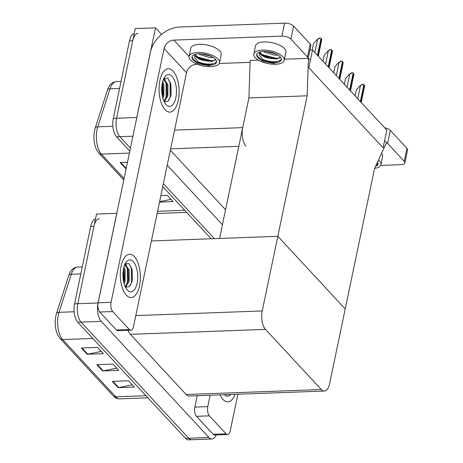 <?xml version="1.0" encoding="UTF-8"?>
<svg xmlns="http://www.w3.org/2000/svg" width="463" height="463" viewBox="0 0 463 463"><rect width="100%" height="100%" fill="white"/><g stroke="black" fill="none" stroke-linecap="round" stroke-linejoin="round"><path stroke-width="0.69" d="M307.177 95.795L308.41 58.355L310.343 60.445L308.821 67.743L383.098 147.847L386.808 130.08L312.531 49.975L308.821 67.743L383.098 147.847L384.626 140.544L386.559 142.633L374.567 168.468L345.213 308.983L277.823 236.309L262.232 310.945A13.693 6.32 87.9 0 0 265.496 329.378L321.276 389.528A13.693 6.32 87.9 0 0 324.32 391.044A13.693 6.32 87.9 0 0 329.621 383.619L345.213 308.983L277.823 236.309L307.177 95.795L248.92 97.942L242.716 127.632A13.693 6.32 87.9 0 0 245.98 146.065M136.521 118.945A13.693 6.32 -92.1 0 1 136.776 117.498L155.504 27.855L135.277 28.596L116.549 118.244L132.731 40.767A13.693 6.32 -92.1 0 1 138.038 33.348M155.504 27.855L161.581 34.407M129.814 151.065L116.578 136.793L119.813 136.672A13.693 6.32 -92.1 0 1 116.549 118.244A13.693 6.32 -92.1 0 0 119.813 136.672L130.427 148.119L119.813 136.672L132.922 136.191M214.369 238.642L163.364 183.637L214.369 238.642M222.425 224.769L167.207 165.227M170.343 150.22L224.885 209.039A13.693 6.32 87.9 0 0 225.574 209.681M312.531 49.975L309.926 50.073M151.389 240.957L277.823 236.309L219.566 238.451L248.92 97.942L250.147 60.497L258.528 60.19M308.41 58.355L284.432 59.235M216.238 434.971A13.693 6.32 -92.1 0 1 211.99 438.988L191.757 439.728A13.693 6.32 -92.1 0 1 188.713 438.218L81.066 322.132A13.693 6.32 -92.1 0 1 77.801 303.699L96.53 214.056L116.798 213.35M211.99 438.988A13.693 6.32 -92.1 0 1 208.94 437.471L101.299 321.386A13.693 6.32 -92.1 0 1 98.034 302.958L116.763 213.31M128.066 330.345A13.693 6.32 87.9 0 0 130.363 334.344L186.143 394.499A13.693 6.32 87.9 0 0 189.188 396.01L324.32 391.044M119.564 88.439L110.026 88.786L97.757 126.85A18.26 8.432 87.9 0 0 97.051 129.542A18.26 8.432 87.9 0 0 101.403 154.115A4.566 3.565 137.2 0 1 98.903 153.16L96.726 150.024A16.431 7.587 -92.1 0 1 94.591 130.497A16.431 7.587 -92.1 0 1 95.228 128.072L107.491 90.013A16.431 7.587 -92.1 0 1 108.128 88.317C109.968 84.127 112.723 81.882 116.392 81.581A18.26 8.432 87.9 0 0 110.026 88.786A4.566 2.506 -162.1 0 0 107.491 90.013M159.509 202.094L173.087 201.596L167.282 195.334L160.869 195.571M170.992 199.339L159.59 201.683M127.47 162.264L120.131 162.536L125.936 168.798M211.128 238.763L162.744 186.583M116.578 136.793A13.693 6.32 -92.1 0 1 113.313 118.36L129.495 40.889A13.693 6.32 -92.1 0 1 134.241 33.539M80.817 273.893L71.285 274.246L59.015 312.311A18.26 8.432 87.9 0 0 58.309 314.996A18.26 8.432 87.9 0 0 62.661 339.57A4.566 3.565 137.2 0 1 60.161 338.621L57.985 335.478A16.431 7.587 -92.1 0 1 55.844 315.951A16.431 7.587 -92.1 0 1 56.48 313.532L68.75 275.468A16.431 7.587 -92.1 0 1 69.381 273.778C71.227 269.588 73.982 267.342 77.645 267.041A18.26 8.432 87.9 0 0 71.285 274.246A4.566 2.506 -162.1 0 0 68.75 275.468M95.5 218.993A13.693 6.32 -92.1 0 0 90.754 226.343L74.566 303.821A13.693 6.32 -92.1 0 0 77.83 322.248L185.478 438.334A13.693 6.32 -92.1 0 0 188.522 439.85L191.757 439.728A13.693 6.32 -92.1 0 1 188.713 438.218L81.066 322.132A13.693 6.32 -92.1 0 1 77.801 303.699L93.989 226.222A13.693 6.32 -92.1 0 1 99.29 218.802M132.25 384.794L118.731 387.577A3.652 2.853 137.2 0 1 118.158 387.647L134.345 387.051L128.535 380.789L112.353 381.385L118.158 387.647M101.281 351.4L87.767 354.183A3.652 2.853 137.2 0 1 87.194 354.253L103.376 353.657L97.571 347.395L81.39 347.991L87.194 354.253M116.763 368.097L103.249 370.88A3.652 2.853 137.2 0 1 102.676 370.95L118.858 370.354L113.053 364.092L96.871 364.688L102.676 370.95M355.127 95.91L356.377 89.915L360.058 85.753L363.281 84.243A2.28 0.955 11.8 0 1 363.877 84.677L364.456 85.302A2.28 0.955 11.8 0 1 364.676 85.753L361.198 102.462M360.058 85.753L362.46 84.272L363.281 84.243M344.403 84.347L345.658 78.351L349.339 74.19L352.557 72.679A2.28 0.955 11.8 0 1 353.153 73.113L353.738 73.744A2.28 0.955 11.8 0 1 353.958 74.19L350.474 90.898M349.339 74.19L351.735 72.714L352.557 72.679M333.684 72.789L334.934 66.788L338.615 62.627L341.833 61.122A2.28 0.955 11.8 0 1 342.435 61.556L343.014 62.181A2.28 0.955 11.8 0 1 343.233 62.627L339.755 79.335M338.615 62.627L341.017 61.151L341.833 61.122M322.96 61.226L324.216 55.224L327.891 51.063L331.114 49.558A2.28 0.955 11.8 0 1 331.711 49.992L332.289 50.617A2.28 0.955 11.8 0 1 332.509 51.063L329.031 67.772M327.891 51.063L330.293 49.587L331.114 49.558M312.172 49.992L313.492 43.661L317.172 39.5L320.39 37.995A2.28 0.955 11.8 0 1 320.992 38.429L321.571 39.054A2.28 0.955 11.8 0 1 321.791 39.5L318.312 56.208M317.172 39.5L319.568 38.024L320.39 37.995M139.531 285.804A21.68 10.012 87.9 0 0 129.542 254.222A21.68 10.012 87.9 0 0 121.144 265.976A21.68 10.012 87.9 0 0 131.133 297.553A21.68 10.012 87.9 0 0 139.531 285.804A21.68 10.012 -92.1 0 1 131.133 297.553A21.68 10.012 -92.1 0 1 121.144 265.976A21.68 10.012 -92.1 0 1 129.542 254.222A21.68 10.012 -92.1 0 1 139.531 285.804M178.272 100.344A21.68 10.012 87.9 0 0 168.283 68.767A21.68 10.012 87.9 0 0 159.885 80.521A21.68 10.012 87.9 0 0 169.875 112.098A21.68 10.012 87.9 0 0 178.272 100.344A21.68 10.012 -92.1 0 1 169.875 112.098A21.68 10.012 -92.1 0 1 159.885 80.521A21.68 10.012 -92.1 0 1 168.283 68.767A21.68 10.012 -92.1 0 1 178.272 100.344M129.339 329.482A6.847 3.16 87.9 0 0 130.861 330.241L117.915 330.715A6.847 3.16 -92.1 0 1 116.392 329.963L129.339 329.482L112.694 311.535L99.748 312.01A6.847 3.16 -92.1 0 1 98.115 302.796L150.458 52.232A27.386 21.408 -42.8 0 1 179.818 27.004L284.606 23.15A6.847 2.871 11.8 0 1 293.577 26.055L290.862 39.037A6.847 2.871 -168.2 0 0 281.892 36.131L173.868 40.102L189.066 56.492M116.392 329.963L99.748 312.01M308.167 58.361A6.847 2.871 -168.2 0 0 307.507 56.99L310.222 44.008L293.577 26.055M310.222 44.008A6.847 2.871 11.8 0 1 310.852 45.629L308.19 58.361M307.507 56.99L290.862 39.037M250.089 62.337L219.196 63.472M197.371 64.276L196.318 64.311A9.127 7.136 -42.8 0 0 186.531 72.726L133.512 326.531A6.847 3.16 87.9 0 1 130.861 330.241M186.531 72.726L164.081 48.511L111.062 302.322A6.847 3.16 87.9 0 0 112.694 311.535M164.081 48.511A9.127 7.136 137.2 0 1 173.868 40.102M226.066 433.796A6.847 3.16 87.9 0 0 227.588 434.554L214.641 435.029A6.847 3.16 -92.1 0 1 213.119 434.277L226.066 433.796L209.421 415.849L196.474 416.324A6.847 3.16 -92.1 0 1 194.842 407.11L197.226 395.715M213.119 434.277L196.474 416.324M384.649 127.747A6.847 2.871 11.8 0 1 390.303 130.369L387.595 143.351A6.847 2.871 -168.2 0 0 386.258 142.309M380.655 165.407L401.074 164.654A6.847 2.871 -168.2 0 0 404.87 162.924A6.847 2.871 -168.2 0 0 404.24 161.303L406.948 148.322L390.303 130.369M406.948 148.322A6.847 2.871 11.8 0 1 407.585 149.943L404.87 162.924M404.24 161.303L387.595 143.351M220.122 394.875A21.68 10.012 87.9 0 0 227.865 401.867A21.68 10.012 87.9 0 0 235.071 394.326A21.68 10.012 -92.1 0 1 227.865 401.867A21.68 10.012 -92.1 0 1 220.122 394.875M210.173 395.24L207.789 406.636A6.847 3.16 87.9 0 0 209.421 415.849M227.588 434.554A6.847 3.16 87.9 0 0 230.238 430.845L237.889 394.221M219.468 62.725L221.164 54.617A15.516 6.505 -168.2 0 0 219.728 50.936A15.516 6.505 -168.2 0 0 203.251 44.46A15.516 6.505 -168.2 0 0 190.779 48.268L189.083 56.382A15.516 6.505 -168.2 0 0 190.519 60.057A15.516 6.505 -168.2 0 0 206.996 66.533A15.516 6.505 -168.2 0 0 219.468 62.725A15.516 6.505 -168.2 0 0 218.032 59.05A15.516 6.505 -168.2 0 0 201.555 52.574A15.516 6.505 -168.2 0 0 189.083 56.382M215.712 59.507L211.84 61.371L204.681 60.705A10.319 4.323 -168.2 0 1 195.797 56.689A10.319 4.323 -168.2 0 1 194.807 54.536L194.697 57.632L197.892 61.712C204.05 64.612 209.438 65.532 214.056 64.484A12.553 5.261 -168.2 0 0 216.562 62.117A12.553 5.261 -168.2 0 0 215.405 59.142A12.553 5.261 -168.2 0 0 202.076 53.911A12.553 5.261 -168.2 0 0 191.989 56.984A12.553 5.261 -168.2 0 0 193.152 59.964A12.553 5.261 -168.2 0 0 193.841 60.624L193.169 59.866L192.058 56.741M197.892 61.712A12.553 5.261 -168.2 0 0 216.603 61.492M204.681 60.705L199.281 58.512L195.988 55.786L195.224 54.368M213.235 57.4L210.046 57.591L200.12 54.663L198.795 53.818M211.238 56.324L201.266 53.847M214.056 64.484L208.691 65.717L198.777 63.83L193.841 60.624M198.777 63.83L196.578 62.736M212.604 61.261L210.908 61.278L198.54 58.06M210.636 56.052L201.758 53.882M208.691 65.717L196.96 62.233L192.307 58.384M215.058 60.329L211.041 60.636L198.037 57.082L195.999 55.803M207.453 54.923L205.202 54.374M162.305 83.126A15.973 7.379 -92.1 0 1 164.741 76.945A15.973 7.379 -92.1 0 1 173.718 78.652A15.973 7.379 -92.1 0 1 175.853 97.739A15.973 7.379 -92.1 0 1 165.742 104.204A15.973 7.379 -92.1 0 1 162.305 83.126M163.914 78.334L167.762 78.143L170.83 83.809L171.154 94.631L170.818 96.107L168.034 101.275L164.215 101.779M163.937 101.189L166.836 95.91L167.172 94.44L166.929 84.498L163.468 79.3M164.168 101.681L167.849 95.876L167.942 84.457L163.919 79.202L163.48 79.271M162.53 96.946L163.126 94.591L162.883 84.642L162.339 82.964M162.935 98.463L163.804 96.02L163.896 84.607L162.698 81.529M162.339 96.078L162.16 83.867M165.314 99.562L166.113 97.108L166.078 83.224L165.077 80.452M169.024 100.17L170.164 96.958L170.124 83.074L167.843 78.206M163.022 95.094L162.733 84.116M164.55 101.941L165.135 100.98M167.068 94.944L166.778 83.971M165.123 79.543L164.133 78.143M171.084 94.973L170.766 83.577M230.782 394.482A15.973 7.379 -92.1 0 1 224.41 394.713M123.563 268.586A15.973 7.379 -92.1 0 1 126 262.399A15.973 7.379 -92.1 0 1 134.976 264.107A15.973 7.379 -92.1 0 1 137.112 283.194A15.973 7.379 -92.1 0 1 127.001 289.659A15.973 7.379 -92.1 0 1 123.563 268.586M125.166 263.794L129.015 263.603L132.088 269.269L132.406 280.086L132.077 281.562L129.287 286.73L125.473 287.234M125.189 286.643L128.095 281.365L128.425 279.901L128.182 269.952L124.721 264.761M125.427 287.141L129.108 281.33L129.194 269.912L125.178 264.662L124.738 264.726M123.789 282.401L124.379 280.046L124.136 270.103L123.598 268.424M124.188 283.923L125.062 281.481L125.149 270.062L123.951 266.983M123.598 281.533L123.418 269.321M126.567 285.017L127.371 282.563L127.337 268.679L126.335 265.907M130.277 285.63L131.417 282.413L131.382 268.534L129.096 263.667M124.281 280.549L123.991 269.576M125.809 287.401L126.393 286.441M128.326 280.404L128.037 269.425M126.382 264.998L125.392 263.603M132.343 280.433L132.024 269.032M284.201 60.346L285.897 52.232A15.516 6.505 -168.2 0 0 284.461 48.551A15.516 6.505 -168.2 0 0 267.984 42.081A15.516 6.505 -168.2 0 0 255.512 45.889L253.817 53.997A15.516 6.505 -168.2 0 0 255.252 57.678A15.516 6.505 -168.2 0 0 271.729 64.149A15.516 6.505 -168.2 0 0 284.201 60.346A15.516 6.505 -168.2 0 0 282.766 56.665A15.516 6.505 -168.2 0 0 266.289 50.195A15.516 6.505 -168.2 0 0 253.817 53.997M280.445 57.123L276.573 58.986L269.414 58.326A10.319 4.323 -168.2 0 1 260.53 54.304A10.319 4.323 -168.2 0 1 259.54 52.151L259.43 55.253L262.625 59.333C268.783 62.227 274.171 63.153 278.79 62.106A12.553 5.261 -168.2 0 0 281.296 59.739A12.553 5.261 -168.2 0 0 280.132 56.764A12.553 5.261 -168.2 0 0 266.81 51.526A12.553 5.261 -168.2 0 0 256.722 54.605A12.553 5.261 -168.2 0 0 257.885 57.58A12.553 5.261 -168.2 0 0 258.574 58.24L257.903 57.481L256.791 54.362M262.625 59.333A12.553 5.261 -168.2 0 0 281.336 59.114M269.414 58.326L264.014 56.133L260.721 53.407L259.957 51.989M277.968 55.022L274.779 55.213L264.853 52.284L263.528 51.439M275.965 53.94L265.999 51.468M278.79 62.106L273.419 63.338L263.511 61.452L258.574 58.24M263.511 61.452L261.311 60.358M277.331 58.882L275.641 58.899L263.273 55.682M275.369 53.673L266.491 51.503M273.419 63.338L261.693 59.849L257.04 56.006M279.791 57.944L275.774 58.257L262.77 54.698L260.733 53.419M272.186 52.545L269.929 51.989M374.608 168.387A15.516 6.505 -168.2 0 0 380.927 164.66L382.623 156.546A15.516 6.505 -168.2 0 0 381.593 153.334M380.927 164.66A15.516 6.505 -168.2 0 0 379.492 160.979A15.516 6.505 -168.2 0 0 378.485 160.03M376.164 165.036A12.553 5.261 -168.2 0 0 378.068 163.427M375.522 166.42A12.553 5.261 -168.2 0 0 378.028 164.052A12.553 5.261 -168.2 0 0 377.571 161.998M242.716 127.632L174.539 130.138M136.776 117.498L113.313 118.36M238.81 146.325L170.633 148.831M225.718 209.01L224.885 209.039M208.94 437.471L185.478 438.334M98.034 302.958L74.566 303.821M101.299 321.386L77.83 322.248M265.496 329.378L130.363 334.344M262.232 310.945L135.792 315.598M321.276 389.528L186.143 394.499M95.228 128.072A4.566 2.506 -162.1 0 1 97.757 126.85L112.885 126.295M157.183 213.211A18.26 8.432 87.9 0 0 158.572 213.408L157.16 213.327M129.391 153.085L101.403 154.115L124.067 178.556M129.495 40.889L132.731 40.767M157.588 211.273L184.714 210.277M126.191 168.387L120.75 162.513M56.48 313.532A4.566 2.506 -162.1 0 1 59.015 312.311L74.144 311.749M92.866 338.465L62.661 339.57L115.767 396.843A18.26 8.432 87.9 0 0 119.83 398.863C117.353 398.909 115.165 397.92 113.267 395.888A4.566 3.565 -42.8 0 0 115.767 396.843L145.972 395.732M90.754 226.343L93.989 226.222M103.249 370.88L97.485 364.665M87.767 354.183L82.003 347.968M118.731 387.577L112.972 381.362M360.932 102.178L364.456 85.302M360.353 101.547L363.877 84.677M357.749 98.741L360.463 85.736M350.213 90.615L353.738 73.744M349.629 89.984L353.153 73.113M347.024 87.177L349.739 74.173M339.489 79.051L343.014 62.181M338.91 78.426L342.435 61.556M336.306 75.614L339.02 62.615M328.765 67.488L332.289 50.617M328.186 66.863L331.711 49.992M325.582 64.05L328.296 51.052M318.046 55.925L321.571 39.054M317.468 55.3L320.992 38.429M314.857 52.487L317.577 39.488M195.56 63.495L196.318 64.311M281.892 36.131L284.606 23.15M98.115 302.796L111.062 302.322M194.842 407.11L207.789 406.636M123.771 179.98L98.903 153.16M158.572 213.408L186.658 212.372M116.392 81.581L121.028 81.413M113.267 395.888L60.161 338.621M119.83 398.863L147.917 397.827M77.645 267.041L82.287 266.867M163.919 79.202L163.503 79.219M162.594 83.566L162.878 84.619M166.639 83.415L166.923 84.474M125.178 264.662L124.755 264.674M123.852 269.02L124.13 270.079M127.898 268.87L128.176 269.929"/></g></svg>
